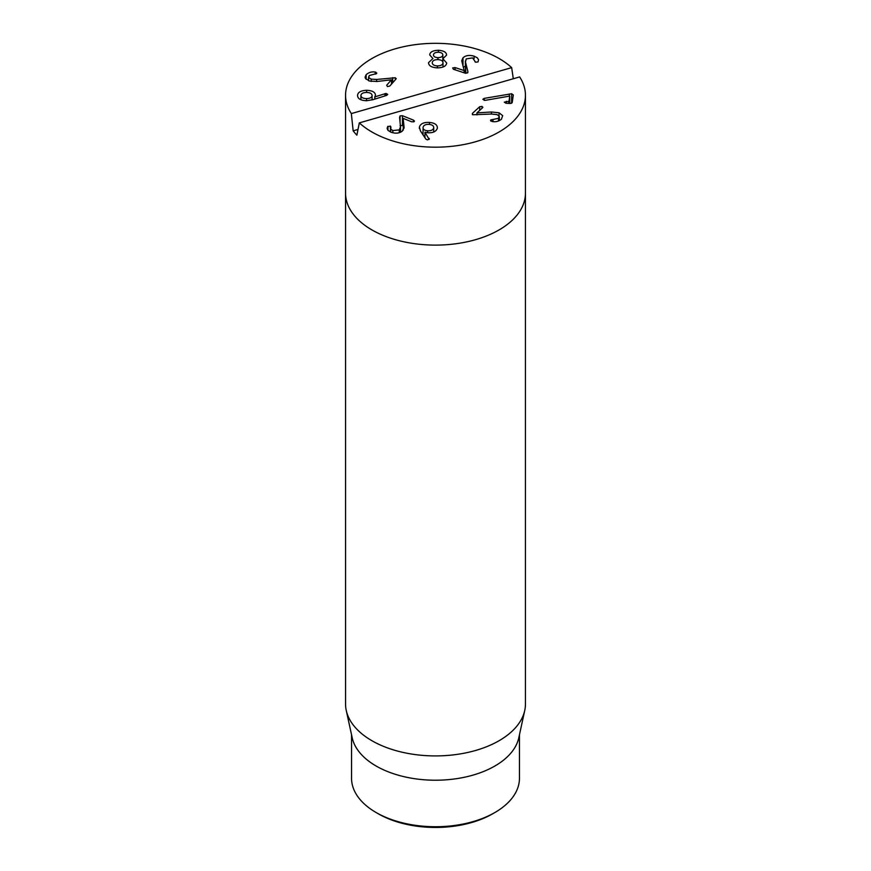 <?xml version="1.0" encoding="UTF-8"?>
<svg xmlns="http://www.w3.org/2000/svg" width="871" height="871" viewBox="0 0 871 871"><rect width="100%" height="100%" fill="white"/><g stroke="black" fill="none" stroke-linecap="round" stroke-linejoin="round"><path stroke-width="1.31" d="M525.442 95.255A89.942 51.933 180 0 1 460.4 145.152A89.942 51.933 180 0 1 359.331 122.876L519.66 76.931A89.942 51.933 180 0 1 525.442 95.255L525.442 193.177A89.942 51.933 180 0 1 435.5 245.11A89.942 51.933 180 0 1 345.558 193.177L345.558 703.986A89.942 51.933 0 0 0 346.255 710.464A89.942 51.933 0 0 0 371.895 740.709A89.942 51.933 0 0 0 464.668 753.11A89.942 51.933 0 0 0 524.745 710.464A89.942 51.933 0 0 0 525.442 703.986L525.442 193.177A89.942 51.933 180 0 1 469.926 241.158A89.942 51.933 180 0 1 371.895 229.9A89.942 51.933 180 0 1 345.558 193.177L345.558 95.255A89.942 51.933 180 0 1 395.51 48.743A89.942 51.933 180 0 1 511.669 67.633L513.291 78.76M378.254 813.764L376.141 812.534L378.254 813.764A80.949 46.74 0 0 0 492.746 813.764L494.859 812.534A83.954 48.471 180 0 1 376.141 812.534L376.141 812.534A83.954 48.471 180 0 1 351.546 778.26L351.546 734.786M519.454 734.786L519.454 778.26A83.954 48.471 180 0 1 494.859 812.534M524.745 710.464L518.8 737.791A83.954 48.471 180 0 1 435.5 780.22A83.954 48.471 180 0 1 352.2 737.791L346.255 710.464M372.08 95.505C371.863 93.545 370.001 92.522 366.495 92.446C362.967 92.555 361.106 93.589 360.921 95.549C361.16 97.498 363.033 98.51 366.571 98.586C370.077 98.477 371.917 97.454 372.08 95.505L372.08 99.958M366.571 98.586L366.571 100.731M366.637 90.29C372.233 90.551 375.172 92.141 375.455 95.081L374.868 96.866L386.071 93.437L387.747 94.406L386.702 95.364L373.332 99.588L366.626 100.731C360.779 100.513 357.763 98.793 357.546 95.57C357.676 92.337 360.703 90.584 366.637 90.29L366.637 92.446M374.78 96.823L374.78 99.12M374.868 96.866L374.868 99.098M384.993 93.622L384.993 95.908M360.921 95.549L360.921 99.751M386.071 93.437L386.071 95.56M433.453 54.829C433.475 56.495 434.977 57.432 437.961 57.66C440.966 57.562 442.588 56.691 442.827 55.036C442.784 53.381 441.281 52.445 438.32 52.227C435.337 52.314 433.714 53.185 433.453 54.829L433.453 55.004M437.961 57.66L437.961 59.609M442.827 55.036L442.827 61.852L442.827 55.036M432.256 62.625C432.299 64.596 434.019 65.695 437.416 65.913C440.824 65.848 442.686 64.824 443.001 62.864L443.001 67.013L443.001 62.864C442.958 60.905 441.238 59.827 437.83 59.609C434.411 59.674 432.549 60.687 432.256 62.625L432.256 62.864M437.416 65.913L437.416 67.862M429.73 54.873L429.73 54.797C430.067 51.955 432.974 50.453 438.44 50.278C443.862 50.692 446.562 52.314 446.54 55.167L442.849 58.738L446.714 63.039C446.148 66.196 443.001 67.796 437.296 67.862C431.602 67.546 428.684 65.815 428.532 62.647L432.952 58.52L429.73 54.949M438.44 50.278L438.44 52.238M442.849 58.738L442.849 61.885M509.731 96.082L485.201 100.35L482.828 99.316L484.189 98.379L511.615 93.752L513.302 94.972L512.213 102.549L510.395 103.475L506.062 103.268L504.287 102.168L508.991 101.254L509.731 96.082L509.731 103.442M509.306 94.003L509.306 96.126M484.189 98.379L484.189 100.383M387.66 126.622L390.437 126.088L390.839 129.082L392.81 130.563L399.266 129.888L400.508 126.807L399.571 117.4L400.072 115.887L402.446 115.712L413.671 120.231L414.161 121.613L411.743 121.831L403.142 118.369L404.046 126.763L402.326 131.107C399.332 133.394 395.554 133.764 390.981 132.196L388.074 130.41L387.105 128.451L387.66 126.622L387.66 129.91M390.437 131.967L390.437 126.088L391.003 127.318M392.81 130.563L392.81 132.773M399.266 129.888L399.266 132.697M400.529 132.229L400.508 126.807M404.1 127.536L404.046 128.266M403.099 118.412L403.306 130.084M414.476 121.025L414.161 121.613M402.446 115.712L402.446 125.511L403.099 125.772M400.072 125.685L402.446 125.511M423.088 127.21C422.805 129.235 424.319 130.432 427.628 130.792C431.036 130.922 433.039 129.986 433.649 127.983C433.932 125.957 432.397 124.749 429.055 124.379C425.679 124.259 423.698 125.195 423.088 127.21L423.034 134.82M427.628 130.792L427.628 132.751M429.316 139.055L429.142 138.413L429.316 139.055L427.432 139.883L425.919 139.175L420.464 130.955L419.397 126.97C420.551 123.649 423.916 122.136 429.479 122.452C434.999 122.953 437.612 124.923 437.307 128.353C436.121 131.543 432.996 133.023 427.911 132.773L424.928 132.207L429.142 139.382M424.928 132.207L424.928 137.672M433.704 132.011L433.704 127.449L433.649 132.033M419.31 127.754L419.397 128.549M437.405 127.493L437.307 128.353M422.119 133.459L423.034 133.034M492.964 119.49L498.495 118.304L499.203 116.246L497.058 114.613L491.669 114.036L472.79 114.765L472.376 113.404L479.681 106.73L482.055 106.393L482.534 107.775L476.949 112.882L491.429 111.989L499.018 112.784L502.687 115.625L501.413 119.283C498.419 121.494 495.251 122.212 491.908 121.45L490.863 119.871L492.964 119.49L492.964 121.613M490.515 120.492L490.863 119.871L490.863 121.058M498.495 118.304L498.495 121.015M491.429 111.989L491.429 114.047M477.014 112.914L477.014 114.896M476.949 112.882L476.949 114.896M482.055 106.393L482.055 108.211M482.861 107.198L482.534 107.775M472.79 114.765L472.376 113.404L472.376 114.569M474.129 56.169L477.297 57.802L478.56 59.696L478.048 61.906L475.62 62.222L472.561 57.889L466.235 58.89L465.473 62.026L467.858 71.346L467.596 72.881L465.266 73.175L453.388 69.255L452.68 67.905L455.054 67.568L464.156 70.562L461.728 60.73L462.991 57.834C465.626 55.406 469.338 54.84 474.129 56.169L474.129 58.64M463.328 67.317L465.343 66.065M474.858 61.024L475.043 61.895M465.473 71.814L465.343 60.97L465.854 73.306M467.596 72.881L467.858 71.346L467.858 72.5M464.199 70.518L464.199 72.826M464.156 70.562L464.156 72.805M366.136 74.721C368.781 72.358 371.819 71.476 375.27 72.075L376.555 73.589L369.195 75.548L368.803 77.639L371.198 79.152L376.653 79.446L395.347 77.748L395.957 79.076L389.718 86.098L387.41 86.567L386.713 85.216L391.417 79.805L377.208 81.471L369.533 81.068L365.428 78.423L365.069 77.138L366.136 74.721L366.136 79.305M375.27 72.075L375.27 74.1M376.816 73.033L376.555 73.589M371.198 79.152L371.198 81.46M392.679 77.661L392.679 82.767M391.493 79.838L391.493 84.106M396.207 78.521L395.957 79.076M357.992 129.463L353.158 130.846L351.34 113.578L511.669 67.633M351.34 113.578A89.942 51.933 180 0 1 345.558 95.255M359.331 122.876L356.87 135.168A89.942 51.933 180 0 1 353.158 130.846M506.345 101.276L506.345 103.279M508.675 101.384L508.675 103.388M508.991 101.254L508.991 103.399M511.615 93.752L511.615 103.29M387.965 126.284L387.965 130.291M400.072 115.887L400.072 122.43M413.671 120.231L413.671 121.886M429.479 122.452L429.479 124.422M499.018 112.784L499.018 115.908M479.681 106.73L479.681 110.388M462.991 57.834L462.991 66.076M455.054 67.568L455.054 69.811M375.891 72.206L375.891 73.981M376.653 79.446L376.653 81.536M395.347 77.748L395.347 79.773M390.676 132.076L390.676 128.385M499.323 120.677L499.323 116.79M368.585 80.753L368.585 76.888"/></g></svg>
